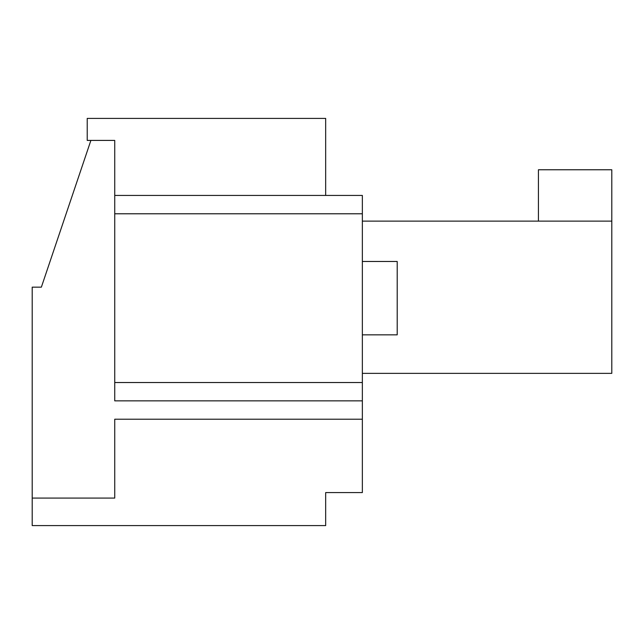 <?xml version="1.0" encoding="UTF-8"?>
<svg xmlns="http://www.w3.org/2000/svg" width="644" height="644" viewBox="0 0 644 644"><rect width="100%" height="100%" fill="white"/><g stroke="black" fill="none" stroke-linecap="round" stroke-linejoin="round"><path stroke-width="0.97" d="M362.355 334.84L397.203 334.84L397.203 261.472L362.355 261.472M114.737 382.528L114.737 400.866L362.355 400.866L362.355 195.438L114.737 195.438L114.737 382.528L362.355 382.528M362.355 400.866L362.355 492.579L325.671 492.579L325.671 525.593L32.2 525.593L32.2 498.078L114.737 498.078L32.2 498.078L32.2 287.152L41.369 287.152L90.893 140.416L114.737 140.416L114.737 195.438L114.737 140.416L87.222 140.416L87.222 118.407L325.671 118.407L325.671 195.438M114.737 419.212L114.737 498.078L114.737 419.212L362.355 419.212M362.355 373.359L611.8 373.359L611.8 169.766L538.432 169.766L538.432 221.117M611.8 221.117L362.355 221.117M362.355 213.784L114.737 213.784"/></g></svg>
